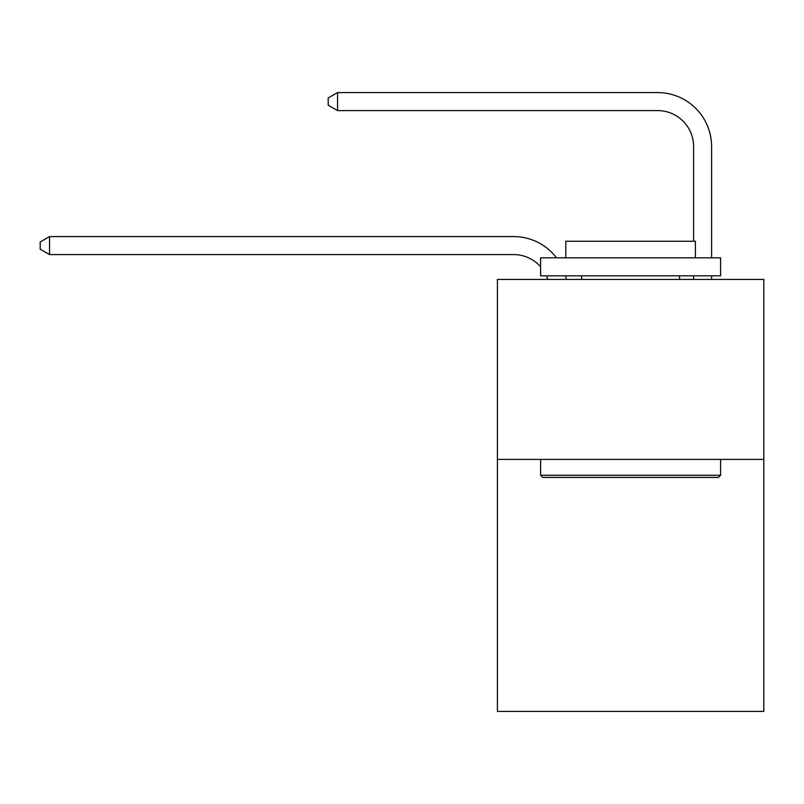 <?xml version="1.0" encoding="UTF-8"?>
<svg xmlns="http://www.w3.org/2000/svg" width="804" height="804" viewBox="0 0 804 804"><rect width="100%" height="100%" fill="white"/><g stroke="black" fill="none" stroke-linecap="round" stroke-linejoin="round"><path stroke-width="1.21" d="M763.8 459.416L763.8 711.419L497.405 711.419L497.405 279.42L763.8 279.42L763.8 459.416L497.405 459.416M547.825 279.42A35.999 35.999 -42.6 0 0 546.439 275.822A35.999 35.999 -37.8 0 1 547.825 279.42M513.595 254.577A35.999 35.999 -37.8 0 1 540.6 266.767A35.999 35.999 -42.6 0 0 513.595 254.577L49.557 254.577L40.2 249.18L40.2 241.984L49.557 236.577L513.595 236.577A53.999 53.999 142.2 0 1 556.529 257.823M693.601 241.26L693.601 146.579A35.999 35.999 69.7 0 0 657.602 110.58L337.559 110.58L328.203 105.183L328.203 97.977L337.559 92.581L657.602 92.581A53.999 53.999 50.6 0 1 711.6 146.579L711.6 257.823M542.76 477.415L540.6 475.264L720.595 475.264L718.444 477.415L542.76 477.415M720.595 257.823L720.595 275.822L540.6 275.822L540.6 257.823L720.595 257.823M565.805 257.823L565.805 241.26L695.4 241.26L695.4 257.823M720.595 459.416L720.595 475.264M540.6 459.416L540.6 475.264M679.561 275.822L679.561 279.42M581.644 275.822L581.644 279.42M49.557 236.577L513.595 236.577L49.557 236.577L513.595 236.577L49.557 236.577L513.595 236.577L49.557 236.577L513.595 236.577L49.557 236.577L513.595 236.577L49.557 236.577L513.595 236.577L49.557 236.577L513.595 236.577L49.557 236.577L513.595 236.577L49.557 236.577L513.595 236.577L49.557 236.577L513.595 236.577L49.557 236.577L513.595 236.577L49.557 236.577L513.595 236.577L49.557 236.577L513.595 236.577L49.557 236.577L513.595 236.577L49.557 236.577L513.595 236.577L49.557 236.577L513.595 236.577L49.557 236.577L513.595 236.577L49.557 236.577L513.595 236.577L49.557 236.577L513.595 236.577L49.557 236.577L513.595 236.577L49.557 236.577L513.595 236.577L49.557 236.577L513.595 236.577L49.557 236.577L513.595 236.577L49.557 236.577L49.557 254.577M693.601 146.579A35.999 35.999 -129.4 0 0 657.602 110.58A35.999 35.999 -129.4 0 1 693.601 146.579A35.999 35.999 -129.4 0 0 657.602 110.58A35.999 35.999 -129.4 0 1 693.601 146.579A35.999 35.999 -129.4 0 0 657.602 110.58A35.999 35.999 -129.4 0 1 693.601 146.579A35.999 35.999 -129.4 0 0 657.602 110.58A35.999 35.999 -129.4 0 1 693.601 146.579A35.999 35.999 -129.4 0 0 657.602 110.58A35.999 35.999 -129.4 0 1 693.601 146.579A35.999 35.999 -129.4 0 0 657.602 110.58A35.999 35.999 -129.4 0 1 693.601 146.579A35.999 35.999 -129.4 0 0 657.602 110.58A35.999 35.999 -129.4 0 1 693.601 146.579A35.999 35.999 -129.4 0 0 657.602 110.58A35.999 35.999 -129.4 0 1 693.601 146.579A35.999 35.999 -129.4 0 0 657.602 110.58A35.999 35.999 -129.4 0 1 693.601 146.579A35.999 35.999 -129.4 0 0 657.602 110.58A35.999 35.999 -129.4 0 1 693.601 146.579A35.999 35.999 -129.4 0 0 657.602 110.58A35.999 35.999 -129.4 0 1 693.601 146.579A35.999 35.999 -129.4 0 0 657.602 110.58A35.999 35.999 -129.4 0 1 693.601 146.579A35.999 35.999 -129.4 0 0 657.602 110.58A35.999 35.999 -129.4 0 1 693.601 146.579A35.999 35.999 -129.4 0 0 657.602 110.58A35.999 35.999 -129.4 0 1 693.601 146.579A35.999 35.999 -129.4 0 0 657.602 110.58A35.999 35.999 -129.4 0 1 693.601 146.579A35.999 35.999 -129.4 0 0 657.602 110.58A35.999 35.999 -129.4 0 1 693.601 146.579A35.999 35.999 -129.4 0 0 657.602 110.58A35.999 35.999 -129.4 0 1 693.601 146.579A35.999 35.999 -129.4 0 0 657.602 110.58A35.999 35.999 -129.4 0 1 693.601 146.579A35.999 35.999 -129.4 0 0 657.602 110.58A35.999 35.999 -129.4 0 1 693.601 146.579A35.999 35.999 -129.4 0 0 657.602 110.58A35.999 35.999 -129.4 0 1 693.601 146.579A35.999 35.999 -129.4 0 0 657.602 110.58A35.999 35.999 -129.4 0 1 693.601 146.579A35.999 35.999 -129.4 0 0 657.602 110.58A35.999 35.999 -129.4 0 1 693.601 146.579A35.999 35.999 -129.4 0 0 657.602 110.58A35.999 35.999 -129.4 0 1 693.601 146.579A35.999 35.999 -129.4 0 0 657.602 110.58M565.544 275.822A53.999 53.999 142.2 0 1 566.438 279.42M711.6 275.822L711.6 279.42M693.601 279.42L693.601 275.822M337.559 92.581L337.559 110.58"/></g></svg>
